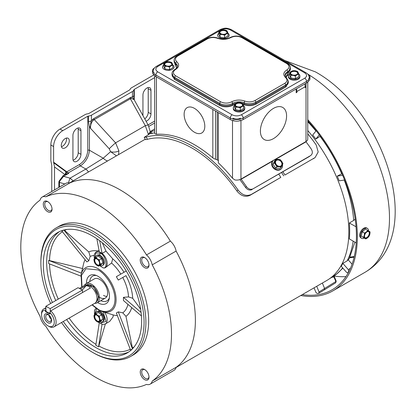<?xml version="1.0" encoding="UTF-8"?>
<svg xmlns="http://www.w3.org/2000/svg" width="416" height="416" viewBox="0 0 416 416"><rect width="100%" height="100%" fill="white"/><g stroke="black" fill="none" stroke-linecap="round" stroke-linejoin="round"><path stroke-width="0.62" d="M233.288 107.858L233.288 108.696A5.741 3.318 0 0 0 236.834 111.758A5.741 3.318 0 0 0 243.09 111.041A5.741 3.318 0 0 0 244.774 108.696L244.774 107.858A5.741 3.318 180 0 1 243.09 110.204A5.741 3.318 180 0 1 236.834 110.921A5.741 3.318 180 0 1 233.288 107.858A5.741 3.318 180 0 1 234.426 105.877M234.426 104.484L236.111 103.21L237.796 102.539L240.1 102.596A4.124 2.382 180 0 1 241.946 103.21A4.124 2.382 180 0 1 243.017 104.276L243.63 105.908L241.946 106.579L240.261 107.853L237.962 107.198L235.659 107.141L234.426 104.484L234.426 107.146L235.659 109.803L235.659 107.141M240.1 102.596L242.398 103.251L243.017 104.276A4.124 2.382 180 0 1 241.946 106.579A4.124 2.382 180 0 1 237.962 107.198A4.124 2.382 180 0 1 235.045 105.513A4.124 2.382 180 0 1 236.111 103.21A4.124 2.382 180 0 1 240.1 102.596M236.475 103.423A3.609 2.085 180 0 1 240.412 102.97A3.609 2.085 180 0 1 242.637 104.894A3.609 2.085 180 0 1 241.582 106.366A3.609 2.085 180 0 1 237.65 106.818A3.609 2.085 180 0 1 235.42 104.894A3.609 2.085 180 0 1 236.475 103.423M242.627 105.082A3.609 2.085 0 0 0 240.261 103.308A3.609 2.085 0 0 0 236.475 103.792A3.609 2.085 0 0 0 235.435 105.082M243.615 105.867A5.741 3.318 180 0 1 244.774 107.858M243.63 105.908L243.63 108.571L240.261 110.516L235.659 109.803M240.261 110.516L240.261 107.853M333.398 276.37A106.324 61.386 -120 0 0 334.152 275.881A106.324 61.386 -120 0 0 336.617 274.082L342.872 268.138M348.457 272.433L347.755 272.88L346.684 272.485L341.229 266.261A106.444 61.454 -120 0 0 342.841 263.38L347.121 260.884L349.201 258.731L354.926 242.133M356.2 242.835A1.3 0.749 60 0 1 355.966 242.736L349.357 238.919A106.444 61.454 -120 0 0 349.357 223.002L356.039 226.777M344.245 180.118A106.335 61.391 60 0 1 353.694 220.407L349.357 223.002M344.588 179.993L339.191 180.846A106.444 61.454 -120 0 0 337.241 176.124L341.931 173.664M320.31 136.219L315.838 139.048A106.444 61.454 -120 0 0 312.723 135.002L316.16 130.754M353.694 220.407L355.217 219.185M315.838 139.048L319.28 134.82M337.241 176.124L342.623 175.261M342.841 263.38L348.296 269.599L350.449 268.315M352.061 264.207L348.322 259.948M348.509 272.34L347.906 272.714L348.722 271.253L348.296 269.599M316.716 286.302L319.056 291.97L324.594 288.46L322.358 283.041M314.049 287.841L315.936 292.417L317.195 293.488L318.942 293.197L335.702 282.797L336.216 281.195L335.832 281.559L333.97 277.046L331.999 277.228M318.77 293.259L319.056 291.97M335.702 282.797L335.832 281.559L324.615 288.444L324.475 289.687M354.11 257.192L349.674 257.806M348.722 271.253L349.222 270.951M333.85 276.078L334.355 276.682L333.97 277.046L333.44 276.006M324.615 288.444L324.402 289.723M85.774 284.955L93.595 286.458L98.748 297.076L95.852 302.411M80.361 288.943L86.008 285.683L88.962 286.328L90.386 288.007L50.736 310.898A10.317 5.954 60 0 1 53.981 326.856A10.317 5.954 60 0 1 48.823 326.347L47.908 325.816A9.017 5.205 60 0 1 41.532 314.777A9.017 5.205 60 0 1 45.474 310.248L45.526 311.709L45.994 311.438M53.981 326.856L94.874 303.248A10.317 5.954 -120 0 0 96.455 294.986A10.317 5.954 -120 0 0 89.716 285.896A10.317 5.954 -120 0 0 84.557 285.386L79.336 288.397M47.908 322.702A5.2 3 60 0 1 44.231 316.332A5.2 3 60 0 1 47.908 314.21A5.2 3 60 0 1 51.584 320.58A5.2 3 60 0 1 47.908 322.702M48.459 314.995A3.848 2.22 -120 0 0 47.486 314.642A3.848 2.22 -120 0 0 45.781 317.164A3.848 2.22 -120 0 0 48.459 321.277A3.848 2.22 -120 0 0 51.002 320.726A3.848 2.22 -120 0 0 48.459 314.995M49.27 315.609A2.049 1.18 -120 0 0 50.664 318.536A2.049 1.18 -120 0 0 51.054 318.698M94.734 303.332A11.045 6.375 -120 0 0 97.074 302.822A11.045 6.375 -120 0 0 98.769 293.972A11.045 6.375 -120 0 0 91.551 284.237A11.045 6.375 -120 0 0 86.029 283.691A11.045 6.375 -120 0 0 84.417 285.464M41.532 314.777L41.532 313.716A10.317 5.954 60 0 1 43.67 308.994A10.317 5.954 60 0 1 45.89 308.521M50.736 310.898L49.858 312.572A9.017 5.205 60 0 1 54.205 323.232A9.017 5.205 60 0 1 47.908 325.816M45.921 309.395L45.474 310.248M49.858 312.572L49.904 314.033L45.526 311.709M82.228 289.931A19.49 11.695 118 0 0 86.008 285.683M176.051 367.515L326.763 280.498A106.558 61.521 -120 0 0 307.767 130.53M152.214 264.852L176.103 251.056A106.558 61.521 60 0 1 176.103 367.302A106.558 61.521 -120 0 0 176.103 251.056A11.045 6.375 -120 0 0 170.373 241.134A106.558 61.521 -120 0 0 69.701 183.009A106.558 61.521 60 0 1 120.037 189.81A106.558 61.521 60 0 1 170.373 241.134L146.484 254.925A11.045 6.375 60 0 1 152.214 264.852A106.558 61.521 60 0 1 152.214 381.098A11.045 6.375 60 0 1 150.15 384.14A11.045 6.375 60 0 1 146.484 384.405A106.558 61.521 60 0 1 96.148 377.608A106.558 61.521 60 0 1 45.812 326.284A11.045 6.375 60 0 1 40.082 316.358A106.558 61.521 60 0 1 40.082 200.112A11.045 6.375 60 0 1 42.146 197.07A11.045 6.375 60 0 1 45.812 196.804A106.558 61.521 60 0 1 146.484 254.925M204.802 126.282A14.617 8.44 60 0 1 201.776 132.974A14.617 8.44 60 0 1 190.507 129.059A14.617 8.44 60 0 1 184.127 114.343A14.617 8.44 60 0 1 187.153 107.65A14.617 8.44 60 0 1 198.422 111.566A14.617 8.44 60 0 1 204.802 126.282A14.617 8.44 -120 0 0 198.422 111.566A14.617 8.44 -120 0 0 187.153 107.65A14.617 8.44 -120 0 0 184.127 114.343A14.617 8.44 -120 0 0 190.507 129.059A14.617 8.44 -120 0 0 201.776 132.974A14.617 8.44 -120 0 0 204.802 126.282M273.489 108.378A18.517 10.691 -60 0 1 282.745 107.458A18.517 10.691 -60 0 1 285.584 122.299A18.517 10.691 -60 0 1 273.489 138.616A18.517 10.691 -60 0 1 264.228 139.532A18.517 10.691 -60 0 1 261.388 124.696A18.517 10.691 -60 0 1 273.489 108.378A18.517 10.691 -60 0 1 282.745 107.458A18.517 10.691 -60 0 1 285.584 122.299A18.517 10.691 -60 0 1 273.489 138.616A18.517 10.691 -60 0 1 264.228 139.532A18.517 10.691 -60 0 1 261.388 124.696A18.517 10.691 -60 0 1 273.489 108.378M154.674 75.743L154.674 132.72A5.98 3.453 0 0 0 154.97 133.796L156.426 134.332A109.153 63.019 60 0 1 212.846 157.893L214.084 158.709A5.98 3.453 180 0 0 214.588 158.86L215.524 159.229A109.153 86.086 24.9 0 1 217.24 159.89L217.24 112.029M154.674 128.861L150.098 131.747L151.096 131.591A111.233 64.22 60 0 1 154.674 130.686M218.353 112.674L218.353 162.885A109.153 63.019 60 0 1 232.508 178.256L234.863 179.925A5.98 3.453 0 0 0 240.958 179.083L241.14 179.275A111.233 64.22 60 0 1 246.47 186.654C248.44 189.129 250.624 189.862 253.016 188.843L310.539 155.631C312.614 154.076 312.884 151.934 311.345 149.198A111.233 64.22 -120 0 0 306.015 141.82L306.015 141.528A5.98 3.453 0 0 0 307.767 139.084L307.767 82.108M154.674 132.746A109.153 63.019 -120 0 0 152.043 133.437L151.096 131.591M148.221 134.67L148.216 133.9A6.495 3.396 -3.1 0 0 150.098 131.742L151.044 133.593L152.043 133.437M305.921 83.335L305.921 87.157L305.188 87.578L305.188 86.731A5.98 3.453 -120 0 0 304.658 84.063M296.182 88.962L296.182 92.778L296.92 92.357L296.92 91.504A5.98 3.453 60 0 0 296.39 88.842M218.353 160.56L217.24 159.89M296.92 91.504L305.188 86.731L305.921 87.157M246.47 186.654L245.523 187.408A109.153 63.019 60 0 0 240.349 180.248A2.356 1.362 60 0 1 239.928 179.561M309.592 156.385L253.016 188.843M296.92 92.357L296.182 91.931M245.523 187.408C247.499 189.888 249.678 190.616 252.07 189.597M307.767 119.652A118.576 68.458 60 0 1 332.774 290.909A118.576 68.458 60 0 1 300.752 295.516M302.271 294.637A117.276 67.709 -120 0 0 332.124 289.78A117.276 67.709 -120 0 0 307.767 120.817M76.944 128.44A5.673 3.276 120 0 0 72.93 135.387L72.93 158.969A5.673 3.276 120 0 0 74.105 161.564A5.673 3.276 120 0 0 78.478 160.046A5.673 3.276 120 0 0 80.954 154.336L80.954 130.754A5.673 3.276 120 0 0 79.778 128.159A5.673 3.276 120 0 0 76.944 128.44M65.27 147.81A5.673 3.276 120 0 0 68.978 142.813A5.673 3.276 120 0 0 68.11 138.263A5.673 3.276 120 0 0 65.27 138.544A5.673 3.276 120 0 0 61.568 143.546A5.673 3.276 120 0 0 62.436 148.091A5.673 3.276 120 0 0 65.27 147.81M66.373 138.086A5.673 3.276 -60 0 1 62.514 146.219A5.673 3.276 -60 0 1 61.417 146.676M146.078 121.254A5.673 3.276 120 0 0 150.972 113.911L150.972 90.329A5.673 3.276 120 0 0 149.796 87.734A5.673 3.276 120 0 0 146.957 88.015A5.673 3.276 120 0 0 142.948 94.962L142.948 115.601M51.766 191.516L51.766 165.355L50.846 160.581L50.846 144.981L53.602 146.572L53.602 162.172L54.522 166.946L54.522 189.925M54.522 166.946L64.964 174.585A4.55 3.708 -53.8 0 0 65.754 171.574L53.716 162.77M53.602 146.572A12.995 7.504 -60 0 1 62.79 130.655L87.776 116.236A1.3 0.749 180 0 1 88.509 116.022L88.509 121.602L89.44 126.937L90.522 128.336L90.496 126.194L89.44 126.937L89.44 150.228C88.806 156.832 85.79 162.053 80.392 165.906L68.156 172.968L66.659 171.694A0.65 0.53 -56.7 0 0 66.555 172.162L65.754 171.574A0.65 0.53 -53.8 0 1 65.868 171.142L53.602 162.172M153.889 74.88L131.534 87.786A5.2 3 180 0 0 130.062 89.487A1.3 0.749 180 0 1 129.693 89.908L88.696 113.578A1.3 0.749 180 0 1 87.958 113.792A5.2 3 180 0 0 85.02 114.644L60.034 129.064A12.995 7.504 120 0 0 50.846 144.981M78.042 127.982A5.673 3.276 -60 0 1 78.198 129.163L78.198 152.745A5.673 3.276 -60 0 1 73.086 160.15M68.156 173.612A4.55 0.775 -82.5 0 0 68.125 173.02L68.073 172.999A0.65 0.348 -46 0 0 68.156 172.968L68.744 173.363L64.964 174.585L63.211 175.594L59.004 181.241L58.854 182.541A0.65 0.374 180 0 1 59.478 182.442L59.478 187.06M63.211 175.594A0.65 0.374 -120 0 0 63.591 176.337L59.602 181.282L59.478 182.442L64.844 183.966M65.707 174.325A4.55 2.777 -39 0 0 66.555 172.162L66.83 172.338A0.65 0.525 105.7 0 1 66.872 171.787L79.633 164.419A1.3 0.749 -120 0 0 80.392 165.906L85.847 169.052L103.246 158.2L110.599 151.668A6.495 3.5 -4.4 0 0 118.903 150.826L115.586 142.854L94.286 119.61L93.356 120.255C91.322 122.221 90.381 124.914 90.522 128.336L109.226 148.751A6.495 0.374 -42.5 0 1 115.586 142.854L145.309 125.694L148.216 133.9M87.776 116.236L87.776 150.316A1.3 0.749 180 0 1 89.44 150.228L103.246 158.2A7.795 5.772 -137.1 0 0 107.578 160.966M150.103 131.69A6.495 3.396 -3.1 0 0 150.124 131.326L148.356 125.372L134.139 99.689L131.305 98.348A1.3 0.91 74 0 1 131.108 97.188L132.449 97.084A5.2 3 0 0 0 133.921 95.389L133.921 89.804A5.2 3 180 0 1 132.449 91.499L91.452 115.175A5.2 3 180 0 1 88.509 116.022M133.921 89.804A1.3 0.749 180 0 1 134.29 89.378L154.674 77.61M148.06 87.558A5.673 3.276 -60 0 1 148.216 88.738L148.216 112.32A5.673 3.276 -60 0 1 144.773 118.893M154.674 90.797A5.673 3.276 120 0 0 154.674 92.331M68.546 182.78A5.2 0.634 -74.2 0 1 70.054 178.168L63.591 176.337L68.744 173.363L68.125 173.02A0.65 0.265 -56.5 0 0 68.177 172.983M68.073 172.999L66.83 172.338M88.509 121.602A5.2 3 0 0 0 91.452 120.754L91.452 115.175M90.496 126.194C90.626 123.536 90.943 121.727 91.452 120.754L92.794 119.309A1.3 0.546 -131 0 0 93.356 120.255M134.259 99.934L133.921 95.389M73.185 180.82L70.054 178.168L85.847 169.052A7.795 4.503 -120 0 1 88.468 171.995M116.459 155.839L110.599 151.668L109.226 148.751M131.108 97.188L93.896 118.513A1.3 0.749 -120 0 0 94.286 119.61L130.395 98.764L145.309 125.694A6.495 1.446 151 0 1 148.356 125.372M130.005 97.666A1.3 0.749 -120 0 0 130.395 98.764L131.305 98.348M132.449 91.499L132.449 97.084L134.191 99.788M118.903 150.826L118.55 154.632M150.124 131.326L150.134 131.643M227.994 33.212A5.741 3.318 180 0 1 229.154 35.204A5.741 3.318 180 0 1 227.469 37.549A5.741 3.318 180 0 1 221.213 38.272A5.741 3.318 180 0 1 217.667 35.204A5.741 3.318 180 0 1 218.806 33.223M220.854 30.768A3.609 2.085 180 0 1 224.791 30.316A3.609 2.085 180 0 1 227.016 32.24A3.609 2.085 180 0 1 225.961 33.717A3.609 2.085 180 0 1 222.03 34.169A3.609 2.085 180 0 1 219.799 32.24A3.609 2.085 180 0 1 220.854 30.768M227.006 32.427A3.609 2.085 0 0 0 224.64 30.654A3.609 2.085 0 0 0 220.854 31.138A3.609 2.085 0 0 0 219.814 32.427M228.01 35.916L224.64 37.861L220.038 37.149L218.806 34.497L218.806 31.829L220.49 30.555L222.175 29.884L224.479 29.942L226.777 30.597L228.01 33.254L228.01 35.916M220.038 37.149L220.038 34.486L218.806 31.829M224.64 37.861L224.64 35.199L222.342 34.544L220.038 34.486M228.01 33.254L226.325 33.925L224.64 35.199M227.396 31.626A4.124 2.382 180 0 1 226.325 33.925A4.124 2.382 180 0 1 222.342 34.544A4.124 2.382 180 0 1 219.424 32.859A4.124 2.382 180 0 1 220.49 30.555A4.124 2.382 180 0 1 224.479 29.942A4.124 2.382 180 0 1 227.396 31.626M273.172 160.633L272.75 161.075A5.741 4.623 43.8 0 0 273.239 167.908A5.741 4.623 43.8 0 0 280.202 169.681A5.741 4.623 43.8 0 0 281.039 169.026L281.455 168.589A5.741 4.623 -136.2 0 1 280.618 169.244A5.741 4.623 -136.2 0 1 273.66 167.471A5.741 4.623 -136.2 0 1 273.172 160.633A5.741 4.623 -136.2 0 1 274.009 159.983A5.741 4.623 -136.2 0 1 275.933 159.427M281.242 167.144L279.235 166.769A4.124 3.323 -136.2 0 1 275.782 164.596A4.124 3.323 -136.2 0 1 275.35 160.883A4.124 3.323 -136.2 0 1 278.372 159.349A4.124 3.323 -136.2 0 1 281.824 161.528A4.124 3.323 -136.2 0 1 282.256 165.235A4.124 3.323 -136.2 0 1 281.18 166.39A4.124 3.323 -136.2 0 1 279.235 166.769L276.926 166.717L274.336 162.791L276.063 159.292L280.379 159.723L282.968 163.649L281.242 167.144L279.906 168.537L275.59 168.111L273 164.185L274.726 160.69L276.063 159.292M276.728 160.15A3.609 2.907 -136.2 0 1 281.102 161.262A3.609 2.907 -136.2 0 1 281.408 165.563A3.609 2.907 -136.2 0 1 280.883 165.974A3.609 2.907 -136.2 0 1 276.505 164.856A3.609 2.907 -136.2 0 1 276.203 160.56A3.609 2.907 -136.2 0 1 276.728 160.15M281.315 165.656A3.609 2.907 43.8 0 0 280.862 161.392A3.609 2.907 43.8 0 0 276.541 160.342A3.609 2.907 43.8 0 0 276.11 160.659M282.469 164.798A5.741 4.623 -136.2 0 1 281.455 168.589M273 164.185L274.336 162.791M275.59 168.111L276.926 166.717M288.418 76.029L288.418 76.866A5.741 3.318 0 0 0 291.964 79.929A5.741 3.318 0 0 0 298.22 79.206A5.741 3.318 0 0 0 299.905 76.866L299.905 76.029A5.741 3.318 180 0 1 298.22 78.374A5.741 3.318 180 0 1 291.964 79.092A5.741 3.318 180 0 1 288.418 76.029A5.741 3.318 180 0 1 289.557 74.048M298.761 74.079L297.076 74.75A4.124 2.382 180 0 1 293.093 75.364A4.124 2.382 180 0 1 290.176 73.679A4.124 2.382 180 0 1 291.242 71.38A4.124 2.382 180 0 1 295.23 70.762A4.124 2.382 180 0 1 297.076 71.38A4.124 2.382 180 0 1 298.147 72.446L298.761 74.079L298.761 76.742L295.396 78.686L290.794 77.974L289.557 75.317L289.557 72.654L291.242 71.38L292.926 70.71L295.23 70.762L297.528 71.422L298.147 72.446A4.124 2.382 180 0 1 297.076 74.75L295.396 76.024L293.093 75.364L290.794 75.312L289.557 72.654M291.611 71.588A3.609 2.085 180 0 1 295.542 71.141A3.609 2.085 180 0 1 297.773 73.065A3.609 2.085 180 0 1 296.712 74.537A3.609 2.085 180 0 1 292.781 74.989A3.609 2.085 180 0 1 290.55 73.065A3.609 2.085 180 0 1 291.611 71.588M297.757 73.252A3.609 2.085 0 0 0 295.391 71.474A3.609 2.085 0 0 0 291.611 71.963A3.609 2.085 0 0 0 290.566 73.252M298.75 74.032A5.741 3.318 180 0 1 299.905 76.029M290.794 77.974L290.794 75.312M295.396 78.686L295.396 76.024M99.273 322.748L95.805 345.264L98.566 346.856L102.045 324.23M105.414 323.872L98.566 346.856M132.46 348.826L118.305 311.865L116.355 312.988L130.536 350.022L132.486 348.894L132.444 348.026L125.96 316.321A37.227 21.492 -120 0 0 131.716 307.611M96.85 238.716L99.299 251.826L102.06 253.417L106.002 251.134L102.284 242.772M104.525 268.024L105.29 267.712A9.095 5.252 60 0 1 104.525 268.024L102.924 267.81A27.118 15.657 -120 0 0 100.282 266.074A27.118 15.657 -120 0 0 99.492 265.637M130.52 356.512L133.276 354.921A74.266 42.879 -120 0 0 144.664 295.412A74.266 42.879 -120 0 0 96.148 229.97A74.266 42.879 -120 0 0 59.015 226.288L56.259 227.88A74.266 42.879 60 0 1 93.392 231.561A74.266 42.879 60 0 1 145.902 322.514A74.266 42.879 60 0 1 130.52 356.512A74.266 42.879 60 0 1 93.392 352.83A74.266 42.879 60 0 1 93.387 352.83L92.472 352.3A72.966 42.125 60 0 1 61.511 322.509M144.628 257.561A6.188 3.572 -120 0 0 140.249 260.088A6.188 3.572 -120 0 0 144.628 267.665A6.188 3.572 -120 0 0 149.001 265.143A6.188 3.572 -120 0 0 144.628 257.561L144.628 257.561M145.007 257.8A5.158 2.98 -120 0 0 142.776 257.728A5.158 2.98 -120 0 0 141.986 261.862A5.158 2.98 -120 0 0 145.356 266.406A5.158 2.98 -120 0 0 147.935 266.661A5.158 2.98 -120 0 0 148.985 264.69M47.668 201.583A6.188 3.572 -120 0 0 43.29 204.11A6.188 3.572 -120 0 0 47.668 211.687A6.188 3.572 -120 0 0 52.042 209.16A6.188 3.572 -120 0 0 47.668 201.583L47.668 201.583M48.048 201.822A5.158 2.98 -120 0 0 45.817 201.75A5.158 2.98 -120 0 0 45.027 205.878A5.158 2.98 -120 0 0 48.396 210.423A5.158 2.98 -120 0 0 50.976 210.678A5.158 2.98 -120 0 0 52.026 208.712M145.007 369.762A5.158 2.98 -120 0 0 142.776 369.689A5.158 2.98 -120 0 0 141.71 372.05A5.158 2.98 -120 0 0 145.356 378.362A5.158 2.98 -120 0 0 147.935 378.617A5.158 2.98 -120 0 0 148.985 376.652M140.249 372.05A6.188 3.572 -120 0 0 144.628 379.626A6.188 3.572 -120 0 0 149.001 377.099A6.188 3.572 -120 0 0 144.628 369.522A6.188 3.572 -120 0 0 140.249 372.05M50.664 303.498A72.966 42.125 60 0 1 40.877 262.938A72.966 42.125 60 0 1 92.472 233.152A72.966 42.125 60 0 1 144.066 322.514A72.966 42.125 60 0 1 92.472 352.3M40.877 262.938L40.877 261.877A74.266 42.879 60 0 1 56.259 227.88M63.253 321.506A69.519 40.139 -120 0 0 92.472 349.492A69.519 40.139 -120 0 0 127.234 352.934A69.519 40.139 -120 0 0 137.888 297.227A69.519 40.139 -120 0 0 92.472 235.96A69.519 40.139 -120 0 0 57.71 232.518A69.519 40.139 -120 0 0 52.411 302.494M81.723 287.019L81.078 274.721A25.08 14.482 60 0 1 98.353 268.85A25.08 14.482 60 0 1 115.97 297.17A25.08 14.482 60 0 1 102.367 311.594L113.032 314.865A9.095 5.252 60 0 1 113.136 316.763L109.746 321.37L105.29 323.944L103.433 324.428L102.149 324.256L98.743 322.301M113.032 314.886A34.434 19.88 -120 0 0 117.374 315.64M118.305 311.865L122.756 312.853L125.96 316.321M141.097 312.468L123.438 297.336L123.438 300.518L141.435 315.942M123.438 297.336L128.528 296.915L132.683 298.272A37.227 21.492 -120 0 0 125.96 275.642L118.305 280.062L125.96 275.642M126.246 270.977L116.355 276.687L118.305 280.062M102.118 253.375A9.095 5.252 60 0 1 106.912 261.31A9.095 5.252 60 0 1 105.29 267.712L111.576 263.016L112.715 258.825L106.002 251.134M97.552 302.546A16.245 9.376 -120 0 0 97.984 302.806A16.245 9.376 -120 0 0 109.179 298.984A16.245 9.376 -120 0 0 97.984 276.281A16.245 9.376 -120 0 0 95.404 275.132A16.245 9.376 -120 0 0 86.507 283.416M96.528 275.548A14.295 8.252 -120 0 0 89.762 281.538M99.824 297.502A11.045 6.375 -120 0 0 105.347 298.048A11.045 6.375 -120 0 0 107.037 289.198A11.045 6.375 -120 0 0 99.824 279.464A11.045 6.375 -120 0 0 94.297 278.918L86.029 283.691M152.214 381.098L176.103 367.302A11.045 6.375 -120 0 1 174.039 370.344L150.15 384.14M42.146 197.07L66.035 183.274A11.045 6.375 -120 0 1 69.701 183.009L45.812 196.804M94.172 255.455A32.63 18.84 -120 0 0 90.184 256.438L88.785 251.93L64.568 230.459L63.835 229.986L61.885 231.114L86.866 261.908L88.816 260.785L63.877 230.043M82.893 268.596L48.641 260.385L48.641 263.567L80.824 276.084M140.639 309.202L132.683 298.272M81.437 273.14L48.641 260.385M85.077 259.704A34.434 19.88 -120 0 0 83.486 264.16L81.078 274.721M99.684 240.744L102.06 253.417M90.184 256.438L88.816 260.785M100.162 252.205L99.757 255.148M100.807 300.669A14.295 8.252 -120 0 0 109.377 297.804M103.496 295.381A11.045 6.375 -120 0 0 106.865 296.442M150.826 133.167L144.222 137.348L146.219 137.025A109.153 63.019 60 0 1 238.118 190.086C242.06 195.047 246.407 196.524 251.165 194.506L280.8 177.398A109.153 63.019 -120 0 0 278.767 174.184M282.901 171.798A109.153 63.019 60 0 1 284.934 175.011L315.094 157.565L318.183 151.991L316.217 144.992A109.153 63.019 -120 0 0 307.767 133.817M238.118 190.086L236.881 190.954C240.828 195.915 245.18 197.387 249.933 195.374L280.8 177.398M236.881 190.954A106.558 61.521 -120 0 0 147.456 139.324L146.219 137.025M144.222 137.348L145.449 139.636L147.456 139.324M284.934 175.011L315.094 157.565M281.596 172.552A106.558 61.521 60 0 1 283.702 175.88M82.482 292.568L82.399 290.025L78.026 287.7L45.817 306.296L45.994 311.449L49.889 313.518M50.294 311.735L50.19 308.62L45.817 306.296M82.399 290.025L50.19 308.62M367.359 228.358L366.636 227.937A5.741 3.318 120 0 0 363.766 228.223A5.741 3.318 120 0 0 360.012 233.282A5.741 3.318 120 0 0 360.896 237.884L361.618 238.306A5.741 3.318 -60 0 1 360.734 233.704A5.741 3.318 -60 0 1 364.489 228.639A5.741 3.318 -60 0 1 367.359 228.358A5.741 3.318 -60 0 1 368.55 230.854M364.322 238.108A5.741 3.318 -60 0 1 361.618 238.306M367.058 231.863A3.609 2.085 -60 0 1 368.862 231.686A3.609 2.085 -60 0 1 369.413 234.577A3.609 2.085 -60 0 1 367.058 237.76A3.609 2.085 -60 0 1 365.248 237.936A3.609 2.085 -60 0 1 364.697 235.045A3.609 2.085 -60 0 1 367.058 231.863M365.097 237.832A3.609 2.085 120 0 0 366.735 237.572A3.609 2.085 120 0 0 369.049 234.541A3.609 2.085 120 0 0 368.69 231.608M365.789 238.956L361.202 236.08L362.206 231.785L365.492 229.039L370.084 231.915L369.84 234.213L369.075 236.21L367.692 237.734L365.789 238.956L363.506 237.411L364.27 235.414L364.515 233.116L362.206 231.785M361.202 236.08L363.506 237.411M364.515 233.116L366.418 231.894L367.801 230.37M364.27 235.414A4.124 2.382 -60 0 1 366.418 231.894A4.124 2.382 -60 0 1 369.2 231.291A4.124 2.382 -60 0 1 369.84 234.213A4.124 2.382 -60 0 1 367.692 237.734A4.124 2.382 -60 0 1 364.91 238.332A4.124 2.382 -60 0 1 364.27 235.414M102.43 265.491L103.152 265.075A5.741 3.318 -120 0 0 104.031 260.473A5.741 3.318 -120 0 0 100.282 255.414A5.741 3.318 -120 0 0 97.412 255.128L96.689 255.544A5.741 3.318 60 0 1 99.559 255.83A5.741 3.318 60 0 1 103.308 260.889A5.741 3.318 60 0 1 102.43 265.491A5.741 3.318 60 0 1 99.913 265.392M99.304 259.953L99.689 262.272A4.124 2.382 60 0 1 99.304 265.387A4.124 2.382 60 0 1 96.606 265.117A4.124 2.382 60 0 1 94.297 261.732A4.124 2.382 60 0 1 94.073 260.317A4.124 2.382 60 0 1 94.676 258.612L95.966 257.514L97.375 258.882L99.304 259.953L101.613 258.622L102.898 262.959L100.844 264.857L98.54 266.188L96.606 265.117L95.196 263.749L93.974 260.099L93.912 259.412L94.676 258.612A4.124 2.382 60 0 1 97.375 258.882A4.124 2.382 60 0 1 99.689 262.272L100.589 264.29L98.54 266.188M96.99 264.95A3.609 2.085 60 0 1 94.635 261.768A3.609 2.085 60 0 1 95.186 258.872A3.609 2.085 60 0 1 96.99 259.054A3.609 2.085 60 0 1 99.351 262.236A3.609 2.085 60 0 1 98.795 265.127A3.609 2.085 60 0 1 96.99 264.95M95.352 258.794A3.609 2.085 -120 0 0 94.999 261.726A3.609 2.085 -120 0 0 97.313 264.763A3.609 2.085 -120 0 0 98.951 265.023M95.503 257.889A5.741 3.318 60 0 1 96.689 255.544M95.966 257.514L98.27 256.178L101.613 258.622M102.898 262.959L100.589 264.29M233.059 119.07L233.059 118.191A5.2 3 0 0 0 240.406 118.191L240.406 119.07M308.402 78.931A5.2 3 0 0 0 309.925 76.809A5.2 3 0 0 0 308.402 74.688L308.105 74.516M228.301 28.59A5.2 3 0 0 0 223.111 28.59M154.336 68.151L154.034 68.323A5.2 3 0 0 0 152.511 70.444A5.2 3 0 0 0 154.034 72.566M233.059 120.312A5.2 3 0 0 0 240.406 120.312M152.511 70.444L152.511 72.566A5.2 3 0 0 0 154.034 74.688M308.402 81.058A5.2 3 0 0 0 309.925 78.931L309.925 76.809M176.722 67.933L175.219 65.068L174.164 59.8M175.63 69.436C179.176 67.049 179.577 64.49 176.821 61.776C174.756 59.738 175.058 57.824 177.72 56.03L207.537 38.813C210.642 37.279 213.959 37.107 217.49 38.298C222.196 39.884 226.621 39.655 230.76 37.606C234.437 35.89 238.108 35.89 241.784 37.606L286.811 63.601C289.786 65.723 289.786 67.844 286.811 69.966C283.26 72.358 282.864 74.911 285.615 77.631C287.68 79.669 287.383 81.583 284.721 83.377L254.904 100.589C251.8 102.128 248.482 102.3 244.951 101.109C240.24 99.518 235.82 99.752 231.681 101.795C228.004 103.516 224.328 103.516 220.652 101.795L175.63 75.806C172.656 73.679 172.656 71.557 175.63 69.436A1.3 0.749 60 0 0 174.98 69.373C172.916 70.746 171.938 72.181 172.047 73.679L172.047 74.74A9.095 5.252 0 0 0 174.71 78.458A0.65 0.374 -60 0 1 174.252 79.253L172.073 73.211M234.426 104.603L233.059 105.248C228.462 107.396 223.87 107.396 219.274 105.248L174.252 79.253M172.047 73.679A9.095 5.252 0 0 0 174.71 77.397L219.731 103.392A9.095 5.252 0 0 0 232.596 103.392A9.095 5.252 180 0 1 244.208 102.783L244.208 103.849A9.095 5.252 0 0 0 255.819 103.241A0.65 0.374 -120 0 0 256.282 104.042C252.403 105.966 248.253 106.179 243.838 104.686L243.074 104.411M288.272 80.782L286.099 86.824L256.282 104.042M290.363 67.376L288.189 73.414L285.714 76.95M304.73 78.192C307.211 76.419 307.211 74.651 304.73 72.883L230.303 29.916C227.235 28.48 224.172 28.48 221.109 29.916L157.711 66.518C155.225 68.292 155.225 70.06 157.711 71.822L232.138 114.795C235.206 116.23 238.269 116.23 241.327 114.795L304.73 78.192A2.6 1.503 60 0 1 306.566 81.375L306.566 82.966A9.095 5.252 0 0 0 308.844 80.766M306.566 82.966L243.162 119.569L243.162 117.978L306.566 81.375A9.095 5.252 0 0 0 309.14 78.4M232.138 114.795A2.6 1.503 120 0 0 230.303 117.978L230.303 119.569A9.095 5.252 0 0 0 234.915 121.004M238.55 121.004A9.095 5.252 0 0 0 243.162 119.569M230.303 119.569L155.87 76.601L155.87 75.01L230.303 117.978A9.095 5.252 0 0 0 243.162 117.978A2.6 1.503 60 0 0 241.327 114.795M153.592 74.402A9.095 5.252 0 0 0 155.87 76.601M102.43 321.724L103.152 321.308A5.741 3.318 -120 0 0 104.031 316.706A5.741 3.318 -120 0 0 100.282 311.646A5.741 3.318 -120 0 0 97.412 311.36L96.689 311.776A5.741 3.318 60 0 1 99.559 312.062A5.741 3.318 60 0 1 103.308 317.122A5.741 3.318 60 0 1 102.43 321.724A5.741 3.318 60 0 1 99.913 321.625M96.99 321.183A3.609 2.085 60 0 1 94.635 318.001A3.609 2.085 60 0 1 95.186 315.11A3.609 2.085 60 0 1 96.99 315.286A3.609 2.085 60 0 1 99.351 318.469A3.609 2.085 60 0 1 98.795 321.36A3.609 2.085 60 0 1 96.99 321.183M95.352 315.026A3.609 2.085 -120 0 0 94.999 317.959A3.609 2.085 -120 0 0 97.313 320.996A3.609 2.085 -120 0 0 98.951 321.256M95.503 314.127A5.741 3.318 60 0 1 96.689 311.776M95.966 313.747L98.27 312.416L101.613 314.855L102.898 319.192L100.844 321.09L98.54 322.421L96.606 321.35L95.196 319.982L94.297 317.964L93.912 315.645L95.966 313.747L97.375 315.115L99.304 316.186L101.613 314.855M102.898 319.192L100.589 320.523L98.54 322.421M99.304 316.186L99.689 318.505L100.589 320.523M97.375 315.115A4.124 2.382 60 0 1 99.689 318.505A4.124 2.382 60 0 1 99.304 321.62A4.124 2.382 60 0 1 96.606 321.35A4.124 2.382 60 0 1 94.297 317.964A4.124 2.382 60 0 1 94.676 314.844A4.124 2.382 60 0 1 97.375 315.115M172.864 65.042A5.741 3.318 180 0 1 174.018 67.038A5.741 3.318 180 0 1 172.338 69.378A5.741 3.318 180 0 1 166.078 70.101A5.741 3.318 180 0 1 162.536 67.038A5.741 3.318 180 0 1 163.675 65.052M165.724 62.598A3.609 2.085 180 0 1 169.66 62.145A3.609 2.085 180 0 1 171.886 64.074A3.609 2.085 180 0 1 170.83 65.546A3.609 2.085 180 0 1 166.894 65.998A3.609 2.085 180 0 1 164.668 64.074A3.609 2.085 180 0 1 165.724 62.598M171.87 64.256A3.609 2.085 0 0 0 169.51 62.483A3.609 2.085 0 0 0 165.724 62.967A3.609 2.085 0 0 0 164.679 64.256M172.879 65.083L172.879 67.746L169.51 69.696L164.908 68.983L163.675 66.326L163.675 63.658L167.045 61.714L169.343 61.771L171.647 62.426L172.879 65.083L171.194 65.754L169.51 67.028L167.211 66.373L164.908 66.316L163.675 63.658M164.908 68.983L164.908 66.316M169.51 69.696L169.51 67.028M164.294 64.688A4.124 2.382 180 0 1 165.36 62.39A4.124 2.382 180 0 1 169.343 61.771A4.124 2.382 180 0 1 172.26 63.456A4.124 2.382 180 0 1 171.194 65.754A4.124 2.382 180 0 1 167.211 66.373A4.124 2.382 180 0 1 164.294 64.688M347.121 260.884A106.335 61.391 -120 0 0 353.158 241.114M337.99 272.99L332.644 276.843A106.335 61.391 -120 0 0 342.649 267.883M320.076 136.365A106.335 61.391 60 0 1 341.687 173.794M307.767 121.716A106.335 61.391 60 0 1 315.879 130.988M92.919 288.6A9.797 5.658 60 0 1 96.268 294.403M96.231 301.865A9.797 5.658 -120 0 0 98.197 297.092A9.797 5.658 -120 0 0 91.276 285.418A9.797 5.658 -120 0 0 86.434 284.903M156.426 134.332L156.426 76.918M212.846 157.893L212.846 109.491M306.015 83.283L306.015 141.528M215.524 159.229L215.524 111.041M240.958 120.505L240.958 179.083M241.051 179.031L273.676 160.196M274.362 159.801L305.921 141.58M306.015 141.82L275.418 159.484M272.854 160.966L241.14 179.275M232.508 120.505L232.508 178.256M345.956 276.604A117.276 67.709 60 0 1 333.97 276M307.694 74.043A118.576 68.458 60 0 1 383.495 178.641A118.576 68.458 60 0 1 364.936 272.34L332.774 290.909M58.854 182.541L58.854 187.424M66.659 171.694L65.868 171.142M87.776 150.316C87.313 156.317 84.599 161.018 79.633 164.419M62.79 130.655L60.034 129.064M59.004 181.241L59.602 181.282M78.198 129.163L80.954 130.754M80.954 154.336L78.198 152.745M134.29 99.96L134.29 89.378M154.674 121.098L148.091 124.894M93.896 118.513L92.794 119.309M148.216 112.32L150.972 113.911M148.216 88.738L150.972 90.329M154.674 123.016L148.86 126.37M98.909 346.024A67.907 39.208 -120 0 0 130.25 349.274M132.444 348.026A67.907 39.208 -120 0 0 134.311 346.684M66.612 319.566A69.519 40.139 -120 0 0 95.831 347.552A69.519 40.139 -120 0 0 128.872 351.894M94.552 258.731L95.904 252.881L100.282 253.204C105.778 254.66 108.514 269.776 102.924 267.81M81.973 286.879L81.474 275.345L85.956 268.731L97.984 269.916C102.955 271.996 114.748 284.695 114.982 299.359C114.748 313.752 102.955 312.832 97.984 309.171L92.284 304.746M59.431 231.618A69.519 40.139 -120 0 0 55.77 300.55M92.04 304.886L98.254 309.764L102.367 311.594A25.08 14.482 60 0 1 98.353 309.806M122.756 312.853A32.63 18.84 -120 0 0 127.936 304.372M128.528 296.915A32.63 18.84 -120 0 0 122.756 277.493M120.806 274.118A32.63 18.84 -120 0 0 111.576 263.016M66.664 229.512A67.907 39.208 -120 0 0 64.568 230.459M62.39 231.733A67.907 39.208 -120 0 0 49.535 260.504M49.54 263.921A67.907 39.208 -120 0 0 58.287 299.099M69.129 318.11A67.907 39.208 -120 0 0 95.956 344.308M124.01 272.267A37.227 21.492 -120 0 0 112.715 258.825M97.848 251.004A37.227 21.492 -120 0 0 88.785 251.93M104.536 312.265A9.095 5.252 60 0 1 105.29 323.944M99.018 250.323L96.195 251.956A9.095 5.252 60 0 1 99.289 251.763M103.033 311.797L106.075 321.355L100.282 323.232L98.878 322.223M94.552 314.964L96.652 308.76M251.165 194.506L249.933 195.374M314.564 157.903L313.336 158.772M286.811 63.601A1.3 0.749 -60 0 1 287.461 63.539C289.52 64.912 290.498 66.347 290.394 67.844A9.095 5.252 0 0 1 287.732 71.557A1.3 0.749 -120 0 0 286.811 69.966M287.461 63.539L242.434 37.544A1.3 0.749 120 0 0 241.784 37.606M242.434 37.544C238.326 35.563 234.218 35.563 230.11 37.544A1.3 0.749 60 0 1 230.76 37.606M230.11 37.544C226.361 39.411 222.316 39.614 217.974 38.152A1.3 0.603 111.8 0 0 217.49 38.298M217.974 38.152C214.063 36.795 210.371 36.993 206.887 38.75A1.3 0.749 60 0 1 207.537 38.813M206.887 38.75L177.07 55.962A1.3 0.749 60 0 1 177.72 56.03M177.07 55.962C174.996 57.356 174.018 58.796 174.138 60.273A9.095 5.252 0 0 0 175.755 63.263A1.3 0.874 -50.2 0 1 176.821 61.776M174.138 60.273L174.138 61.334A9.095 5.252 0 0 0 175.755 64.324L175.755 63.263A9.095 5.252 180 0 1 177.372 66.253C177.07 67.579 176.275 68.619 174.98 69.373M220.652 101.795A1.3 0.749 -60 0 0 219.731 103.392L219.731 104.452L174.71 78.458L174.71 77.397A1.3 0.749 -60 0 1 175.63 75.806M219.274 105.248A0.65 0.374 -60 0 0 219.731 104.452A9.095 5.252 0 0 0 232.596 104.452L232.596 103.392A1.3 0.749 -120 0 0 231.681 101.795M254.904 100.589A1.3 0.749 -120 0 1 255.819 102.18L285.641 84.968L285.641 86.029L255.819 103.241L255.819 102.18A9.095 5.252 0 0 1 244.208 102.783A1.3 0.603 -68.2 0 1 244.951 101.109M285.615 77.631A1.3 0.874 129.8 0 1 286.447 77.693L288.304 81.255A9.095 5.252 0 0 1 285.641 84.968A1.3 0.749 -120 0 0 284.721 83.377M286.447 77.693L285.064 75.275A9.095 5.252 180 0 1 287.732 71.557L287.732 72.618A9.095 5.252 0 0 0 285.121 75.759M177.32 66.742A9.095 5.252 0 0 0 175.755 64.324A0.65 0.437 -50.2 0 1 175.219 65.068M243.838 104.686A0.65 0.302 -68.2 0 0 244.208 103.849A9.095 5.252 0 0 0 242.429 103.293M236.168 103.178A9.095 5.252 0 0 0 232.596 104.452A0.65 0.374 -120 0 0 233.059 105.248M286.099 86.824A0.65 0.374 -120 0 1 285.641 86.029A9.095 5.252 0 0 0 288.304 82.316L288.304 81.255M288.189 73.414A0.65 0.374 -120 0 1 287.732 72.618A9.095 5.252 0 0 0 290.394 68.905L290.394 67.844M309.228 77.662C309.114 75.551 308.048 73.918 306.025 72.758A2.6 1.503 120 0 0 304.73 72.883M157.711 71.822A2.6 1.503 120 0 0 155.87 75.01A9.095 5.252 0 0 1 153.296 72.03M157.711 66.518A2.6 1.503 -120 0 0 156.411 66.388C154.388 67.553 153.322 69.186 153.208 71.292M221.109 29.916A2.6 1.503 -120 0 0 219.814 29.786L156.411 66.388M230.303 29.916A2.6 1.503 -60 0 1 231.598 29.786C227.672 27.862 223.74 27.862 219.814 29.786M288.189 74.688L285.886 77.152M332.644 276.843L329.534 278.725M334.355 276.682L336.216 281.195M350.002 257.124L354.26 256.542M97.074 302.822L105.347 298.048M43.67 308.994L45.864 307.726M145.231 139.225L69.493 182.952M284.918 60.57L315.39 71.869C384.082 109.71 427.544 235.851 364.936 272.34M150.134 131.815L149.911 133.697M217.667 36.041L217.667 35.204M229.154 36.041L229.154 35.204M96.195 251.956L94.848 253.323L94.354 254.519L94.12 256.246L94.432 258.846M94.432 315.078L94.52 310.237L96.008 308.308M306.025 72.758L231.598 29.786M162.536 67.87L162.536 67.038M174.018 67.87L174.018 67.038"/></g></svg>
